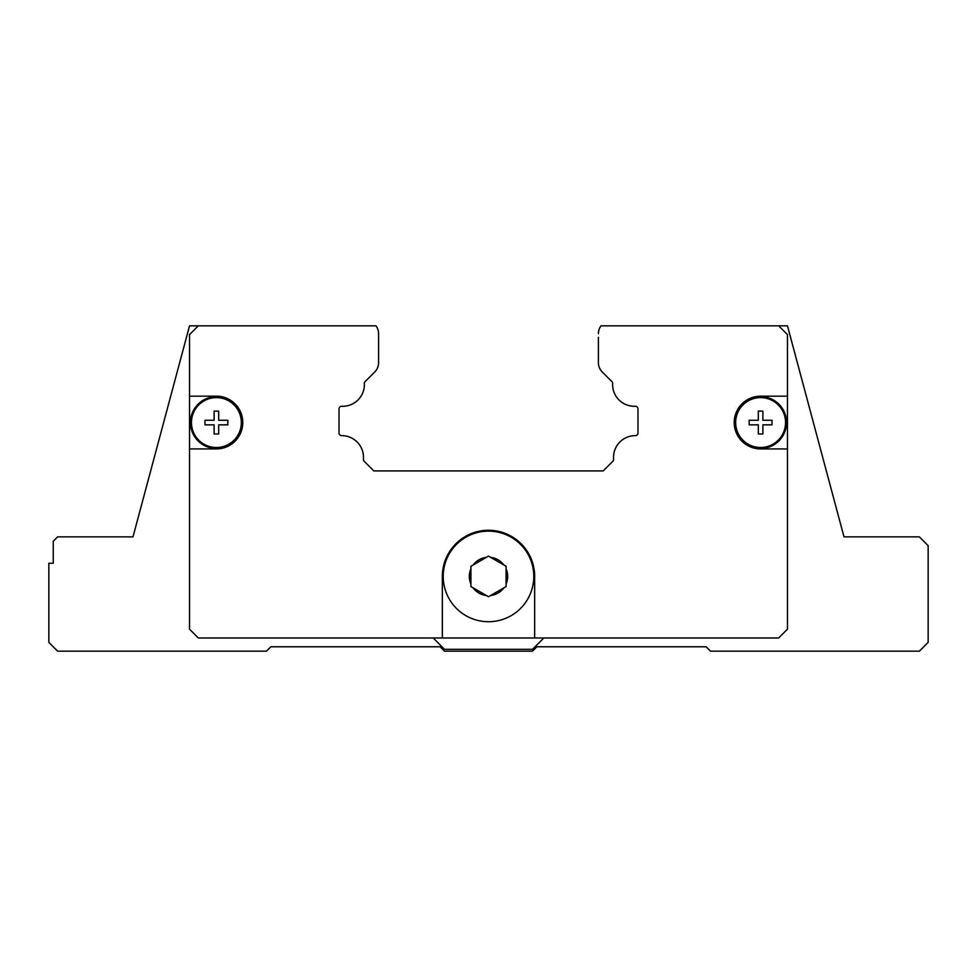 <?xml version="1.0" encoding="UTF-8"?>
<svg xmlns="http://www.w3.org/2000/svg" width="977" height="977" viewBox="0 0 977 977"><rect width="100%" height="100%" fill="white"/><g stroke="black" fill="none" stroke-linecap="round" stroke-linejoin="round"><path stroke-width="1.47" d="M601.002 325.829A13.19 13.19 0 0 0 600.977 325.878A13.19 13.19 0 0 0 598.413 333.682A13.19 13.19 0 0 1 601.002 325.829L787.462 325.829L844.006 536.861L919.357 536.861L928.15 545.654L928.15 642.377L919.357 651.171L710.523 651.171L706.127 646.774L536.861 646.774L532.465 651.171L444.535 651.171L440.138 646.774L270.873 646.774L266.477 651.171L57.643 651.171L48.85 642.377L48.85 563.24L53.246 563.24L53.246 541.258L57.643 536.861L132.994 536.861L90.617 536.861L132.994 536.861L189.538 325.829L375.998 325.829A13.19 13.19 0 0 1 378.587 333.682L378.587 362.32A13.19 13.19 0 0 1 375.07 371.651L365.496 381.225A2.638 2.638 0 0 0 364.36 383.521A21.714 21.714 0 0 1 341.767 406.273A2.638 2.638 0 0 0 339.019 409.07L339.019 433.006A2.638 2.638 0 0 0 341.669 435.644A21.714 21.714 0 0 1 363.407 459.19A2.638 2.638 0 0 0 364.177 461.278L373.825 470.914L603.175 470.914L612.823 461.278A2.638 2.638 0 0 0 613.593 459.19A21.714 21.714 0 0 1 635.331 435.644A2.638 2.638 0 0 0 637.981 433.006L637.981 409.07A2.638 2.638 0 0 0 635.233 406.273A21.714 21.714 0 0 1 612.64 383.521A2.638 2.638 0 0 0 611.504 381.225L601.93 371.651A13.19 13.19 0 0 1 598.413 362.32L598.413 337.26M844.006 536.861L886.383 536.861L844.006 536.861M506.086 584.063L506.086 586.579L488.5 596.739L470.914 586.579L470.914 566.281L473.1 565.011L470.914 566.281L470.914 568.797A19.174 19.174 0 0 0 470.914 584.063L470.914 586.579L473.1 587.849A19.174 19.174 0 0 0 486.314 595.469L488.5 596.739L490.686 595.469A19.174 19.174 0 0 0 503.9 587.849L506.086 586.579L506.086 566.281L503.9 565.011L506.086 566.281L506.086 568.797A19.174 19.174 0 0 1 506.086 584.063M533.784 576.43A45.284 45.284 0 0 1 488.5 621.714A45.284 45.284 0 0 1 443.216 576.43A45.284 45.284 0 0 1 488.5 531.146A45.284 45.284 0 0 1 533.784 576.43A45.284 45.284 0 0 0 488.5 531.146A45.284 45.284 0 0 0 443.216 576.43M760.594 448.932A26.379 26.379 0 0 1 734.216 422.553A26.379 26.379 0 0 1 760.594 396.173L787.462 396.173L787.462 448.932L760.594 448.932M242.785 422.553A26.379 26.379 0 0 1 216.405 448.932L189.538 448.932L189.538 396.173L216.405 396.173A26.379 26.379 0 0 1 242.785 422.553M242.345 422.553A25.939 25.939 0 0 1 216.405 448.492A25.939 25.939 0 0 1 190.466 422.553A25.939 25.939 0 0 1 216.405 396.613A25.939 25.939 0 0 1 242.345 422.553M241.343 422.553A24.938 24.938 0 0 1 216.405 447.49A24.938 24.938 0 0 1 191.455 422.553A24.938 24.938 0 0 1 216.405 397.615A24.938 24.938 0 0 1 241.343 422.553M227.836 422.553L227.836 424.836L218.689 424.836L218.689 433.983L214.11 433.983L214.11 424.836L204.975 424.836L204.975 420.269L214.11 420.269L214.11 411.122L218.689 411.122L218.689 420.269L227.836 420.269L227.836 422.553M786.534 422.553A25.939 25.939 0 0 1 760.594 448.492A25.939 25.939 0 0 1 734.655 422.553A25.939 25.939 0 0 1 760.594 396.613A25.939 25.939 0 0 1 786.534 422.553M785.545 422.553A24.938 24.938 0 0 1 760.594 447.49A24.938 24.938 0 0 1 735.657 422.553A24.938 24.938 0 0 1 760.594 397.615A24.938 24.938 0 0 1 785.545 422.553M772.025 422.553L772.025 424.836L762.89 424.836L762.89 433.983L758.311 433.983L758.311 424.836L749.164 424.836L749.164 420.269L758.311 420.269L758.311 411.122L762.89 411.122L762.89 420.269L772.025 420.269L772.025 422.553M787.462 448.932L787.462 629.188L778.669 637.981L442.337 637.981L442.337 576.43A46.163 46.163 0 0 1 488.5 530.267A46.163 46.163 0 0 1 534.663 576.43L534.663 637.981M778.669 325.829L787.462 334.623L787.462 396.173M189.538 396.173L189.538 334.623L198.331 325.829M442.337 637.981L198.331 637.981L189.538 629.188L189.538 448.932M488.5 556.121L486.314 557.391L488.5 556.121L490.686 557.391L488.5 556.121M473.1 565.011L486.314 557.391A19.174 19.174 0 0 0 473.1 565.011M490.686 557.391L503.9 565.011A19.174 19.174 0 0 0 490.686 557.391M543.81 637.981L532.465 649.326L444.535 649.326L433.19 637.981M378.587 337.26L378.587 333.682"/></g></svg>
